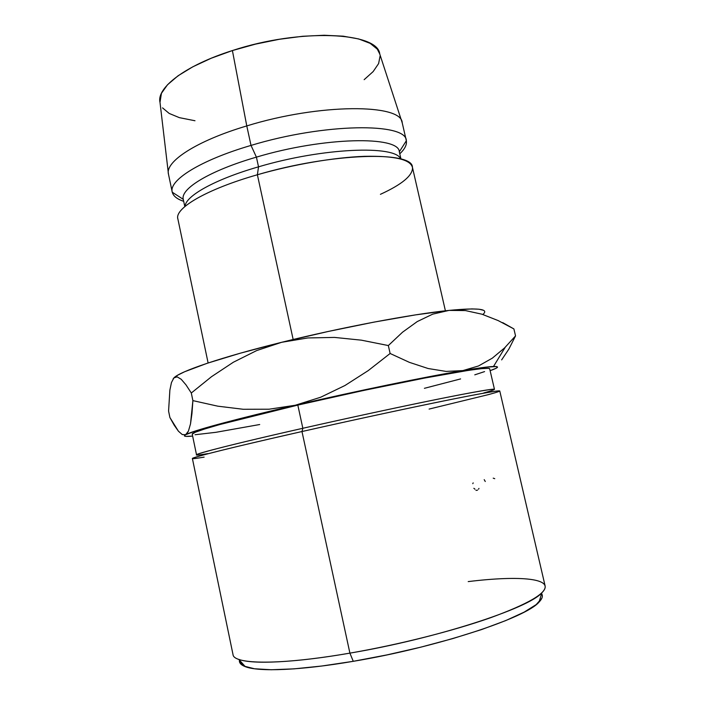 <?xml version="1.0" encoding="UTF-8"?>
<svg xmlns="http://www.w3.org/2000/svg" width="705" height="705" viewBox="0 0 705 705"><rect width="100%" height="100%" fill="white"/><g stroke="black" fill="none" stroke-linecap="round" stroke-linejoin="round"><path stroke-width="1.06" d="M204.133 457.122C188.561 459.792 188.773 458.955 204.767 454.61C223.397 449.684 255.8 441.991 301.978 431.531C234.069 446.838 190.755 457.686 192.394 458.541L233.011 654.575C233.567 664.507 280.052 665.3 349.9 653.13C294.681 662.718 252.161 664.533 238.792 659.378L245.305 666.666C258.55 671.962 299.881 670.473 353.267 661.316L349.9 653.13L301.978 431.531L302.842 428.279C212.875 448.618 175.563 459.166 207.719 453.632M541.828 598.272L536.179 604.608L524.132 612.134L505.802 620.559L481.718 629.521L452.874 638.563L420.673 647.199L386.842 654.927L353.267 661.316L321.797 666.022L294.073 668.86L271.355 669.75L254.487 668.763L243.877 666.075L239.524 661.916L239.444 660.1C238.986 662.806 240.943 664.991 245.305 666.666M192.245 434.157L195.276 432.262L204.476 429.037L219.881 424.525L297.827 405.093C232.236 420.286 190.421 432.156 192.254 434.218L196.528 454.84C194.924 453.861 237.056 443.154 302.842 428.279L297.827 405.093L363.709 390.438L424.666 378.056L468.402 370.372L481.541 368.653L488.459 368.354L489.702 368.847M177.968 219.29C173.721 208.786 205.649 189.522 257.387 174.761L293.157 339.493L257.387 174.761C206.468 189.293 174.576 208.231 177.845 218.806L208.116 362.969M172.258 192.218C173.289 196.087 177.096 199.127 183.688 201.313C176.99 199.083 173.166 195.99 172.223 192.024C168.724 180.339 200.291 160.246 251.015 145.415L256.417 157.136L251.015 145.415C200 160.326 168.424 180.542 172.258 192.218L183.274 199.339C180.207 188.834 209.685 170.654 256.417 157.136L258.524 166.829L257.387 174.761L258.524 166.829C214.655 179.44 185.406 196.06 185.071 206.362C185.406 196.06 214.655 179.44 258.524 166.829L256.417 157.136C209.614 170.68 180.127 188.887 183.282 199.392L184.807 206.591M406.291 140.559C407.093 144.56 404.926 148.975 399.77 153.805C404.837 149.055 407.023 144.701 406.336 140.753C406.82 122.503 324.802 122.978 251.015 145.415C324.476 123.084 406.291 122.476 406.291 140.559L402.22 122.846C401.965 103.697 320.044 103.256 246.776 125.922C319.947 103.282 401.797 103.688 402.202 122.785L379.757 54.021L377.325 49.156L370.178 43.375L358.704 38.951L343.212 36.175L324.247 35.25L302.604 36.281L279.312 39.286L255.51 44.124L232.403 50.557L246.776 125.922L232.403 50.557C185.389 65.371 156.36 87.772 160 102.34L168.469 174.17C164.926 161.745 196.272 140.929 246.776 125.922L251.015 145.415L246.776 125.922C196.184 140.956 164.829 161.806 168.486 174.232L172.223 192.024M173.888 377.924L173.174 378.796L173.888 377.924L177.131 376.858L181.194 379.264L185.961 384.824L191.302 393.002L211.518 376.69L233.364 362.229L256.655 350.579L281.621 342.304L240.149 353.24L207.014 363.339L184.622 371.746L177.792 375.139L173.888 377.924L177.131 376.858L181.194 379.264L185.961 384.824L191.302 393.002L192.888 400.616L190.509 423.899L188.438 431.081L187.195 433.275L184.366 435.84L185.829 436.369L192.632 436.078C185.071 436.818 182.745 436.36 185.644 434.703L187.821 433.69C198.131 429.292 239.224 418.241 295.228 405.26L219.74 423.934L196.845 430.526L185.644 434.703L182.278 434.571L178.418 431.196L174.241 425.265L169.905 417.536L168.574 411.05L169.87 390.138L171.465 382.533L173.888 377.924C179.563 371.509 221.264 357.206 281.621 342.304L307.865 337.942L334.461 337.413L361.401 340.171L388.34 345.556L402.529 332.205L417.245 321.577L432.711 314.148L449.041 310.403L415.545 314.879L373.861 322.141L327.702 331.579L281.621 342.304L307.865 337.942L334.461 337.413L361.401 340.171L388.34 345.556L402.529 332.205L417.245 321.577L432.711 314.148L449.041 310.403C411.649 314.183 341.458 327.411 281.621 342.304L256.655 350.579L233.364 362.229L211.518 376.69L191.302 393.002L192.888 400.616L191.954 413.597L190.509 423.899L188.438 431.081L185.644 434.703L182.278 434.571L178.418 431.196L169.905 417.536L168.574 411.05L169.887 390.05L171.465 382.533L173.888 377.924M483.269 310.235L479.056 309.231L471.927 308.905L449.041 310.403L465.45 310.579L481.912 314.192L498.144 320.572L513.901 328.927L515.54 335.906L504.568 347.918L492.328 358.149L478.519 365.965L462.885 370.592L387.917 384.93L295.228 405.26L269.099 409.208L243.26 409.279L217.748 406.168L192.888 400.616L217.748 406.168L243.26 409.279L269.099 409.208L295.228 405.26C355.567 391.213 425.855 376.743 462.885 370.592C478.078 368.063 488.283 366.688 493.491 366.485C499.757 366.309 498.629 367.71 490.125 370.671L495.976 368.327L497.527 367.138L496.373 366.529L485.454 367.217L462.885 370.592L446.08 371.412L428.138 368.521L409.376 362.344L390.121 353.487L368.221 370.61L344.974 385.503L320.696 397.223L295.228 405.26L320.696 397.223L344.974 385.503L368.221 370.61L390.121 353.487L388.34 345.556L390.121 353.487L409.376 362.344L428.138 368.521L446.08 371.412L462.885 370.592L478.519 365.965L492.328 358.149L504.568 347.918L515.54 335.906L513.901 328.927L502.7 322.626M379.757 54.021C377.942 32.113 300.4 28.103 232.403 50.557L211.156 58.259L192.782 66.816L178.048 75.796L167.517 84.75L161.436 93.307L160 102.348M162.538 107.883L169.2 113.443L179.37 117.647L194.985 120.749M364.159 79.665L373.165 71.566L378.611 63.582L380.092 56.003M400.978 159.057L399.33 151.883C399.33 135.668 324.009 136.814 256.417 157.136C323.93 136.84 399.189 135.668 399.321 151.839L406.336 140.753M258.524 166.829C322.881 147.689 395.813 144.948 400.643 158.969C395.813 144.948 322.881 147.689 258.524 166.829M445.401 310.799L412.416 167.235C412.804 150.755 331.156 152.941 257.387 174.761C293.139 164.459 334.355 157.426 364.282 156.334C394.747 155.708 410.821 159.506 412.513 167.719C412.637 175.598 401.938 184.463 380.418 194.324M483.198 314.166C489.138 308.896 477.752 307.636 449.041 310.403L465.45 310.579L481.912 314.192L498.144 320.572M484.582 371.597L474.773 374.84M460.594 378.92L424.392 388.314M259.704 424.525L215.889 432.315L195.047 434.738M508.869 349.09L515.54 335.906L508.869 349.09L501.643 359.894M489.693 368.821C488.882 367.12 469.838 369.702 432.562 376.558C395.716 383.45 343.643 394.456 297.827 405.093L302.842 428.279C348.799 417.871 400.925 406.644 437.717 399.206C474.923 391.751 493.835 388.464 494.461 389.336L489.693 368.821M499.766 390.967C499.184 390.165 479.708 393.654 441.33 401.427C403.357 409.173 349.46 420.806 301.978 431.531L349.9 653.13C398.757 644.705 453.192 630.922 490.592 617.721C528.274 603.912 546.446 593.328 545.124 585.952L499.766 390.967M483.789 392.932C503.344 387.503 495.641 388.085 460.682 394.668C424.895 401.542 359.797 415.368 302.842 428.279L301.978 431.531C360.986 418.206 428.455 403.815 465.291 396.633C501.202 389.75 508.939 389.072 488.512 394.597L429.098 409.076M468.208 581.599C520.343 575.218 556.615 578.223 541.889 592.738C528.953 608.283 436.21 638.624 349.9 653.13L353.267 661.316C436.659 647.472 526.23 617.774 539.034 602.088C542.295 598.739 543.15 595.928 541.599 593.672M473.17 482.872L472.799 483.674M473.857 488.301L475.011 489.226M477.593 490.107L475.972 490.398M478.942 488.415L478.598 489.155M493.218 478.157L494.743 478.686M484.203 479.647L485.269 481.506M187.821 433.69L187.195 433.275M493.491 366.485L505.247 347.248M541.889 592.738L539.034 602.088"/></g></svg>
